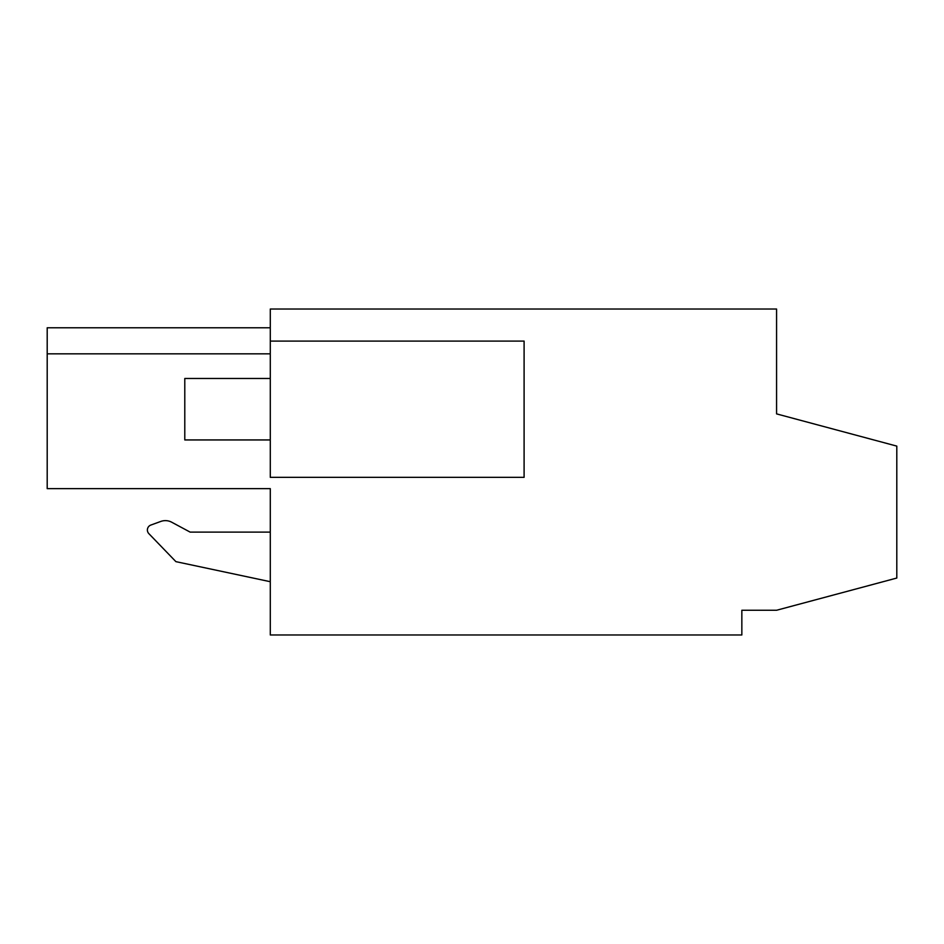 <?xml version="1.0" encoding="UTF-8"?>
<svg xmlns="http://www.w3.org/2000/svg" width="944" height="944" viewBox="0 0 944 944"><rect width="100%" height="100%" fill="white"/><g stroke="black" fill="none" stroke-linecap="round" stroke-linejoin="round"><path stroke-width="1.42" d="M270.291 341.091L270.291 477.345L524.097 477.345L524.097 341.091L270.291 341.091L270.291 309.03L776.57 309.03L776.57 413.885L896.8 446.111L896.8 578.047L776.57 610.261L741.842 610.261L741.842 634.97L270.291 634.97L270.291 488.638L47.2 488.638L47.2 327.78L270.291 327.78M270.291 353.835L47.2 353.835L270.291 353.835M240.307 488.638L270.291 488.638M171.714 522.221L190.133 532.109L171.714 522.221A13.358 13.358 0 0 0 160.822 521.43L150.839 525.065L160.822 521.43M270.291 581.705L175.903 561.645L148.857 533.643A5.251 5.251 0 0 1 150.839 525.065M270.291 532.109L190.133 532.109M270.291 439.939L184.788 439.939L184.788 378.485L270.291 378.485"/></g></svg>
